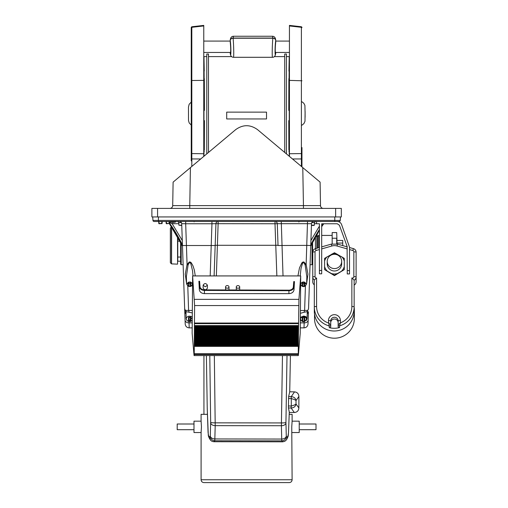 <?xml version="1.0" encoding="UTF-8"?>
<svg xmlns="http://www.w3.org/2000/svg" width="508" height="508" viewBox="0 0 508 508"><rect width="100%" height="100%" fill="white"/><g stroke="black" fill="none" stroke-linecap="round" stroke-linejoin="round"><path stroke-width="0.76" d="M170.351 228.733L170.351 262.63L170.351 228.733M177.768 258.743L177.578 236.576M290.411 355.587L289.731 391.782L294.532 391.878L291.23 396.627C293.973 396.843 295.567 398.17 296.012 400.621C295.389 399.948 293.821 399.269 291.3 398.583L291.294 406.019C293.815 405.346 295.389 404.66 296.012 403.974C295.548 406.514 293.91 407.861 291.09 408.013L294.335 412.502C297.11 412.267 298.621 410.75 298.869 407.956L296.012 403.974L296.012 400.621L298.888 396.443C298.672 393.719 297.218 392.201 294.532 391.878M209.791 355.587L210.668 422.326L210.287 435.934L209.328 437.236L208.293 435.032L207.232 408.235A13.449 4.553 88 0 0 207.251 408.984A13.449 4.553 88 0 0 207.283 409.734M207.232 408.235L206.388 355.587M282.461 355.587L281.394 425.736L281.769 440.861L282.715 441.82L213.843 441.725L214.789 440.766L215.208 425.647L214.338 355.587M288.373 405.968L291.294 406.019L291.09 408.013L288.43 407.962L288.633 396.583L289.731 391.782M288.633 396.583L291.23 396.627L291.3 398.583L288.512 398.532M298.888 396.443L298.869 407.956M294.335 412.502L289.344 412.407L288.43 407.962M210.668 422.885A4.553 2.832 1.5 0 0 215.208 425.647L281.394 425.736A4.553 2.832 178.7 0 0 285.947 422.993L285.94 422.427A4.553 0.591 -179.3 0 1 281.4 422.935L215.214 422.846A4.553 0.591 -0.5 0 1 210.668 422.326M210.287 435.934A4.553 3.099 1.9 0 0 214.827 438.956L281.737 439.052A4.553 3.099 178.3 0 0 286.283 436.035L285.947 422.993M210.255 436.296A4.553 4.54 44.6 0 0 214.789 440.766L281.769 440.861A4.553 4.54 135.6 0 0 286.322 436.397L286.283 436.035M209.328 437.236L210.579 440.315L212.071 441.357L213.843 441.725M208.293 435.032A4.553 4.515 154.8 0 0 208.718 436.893L208.07 432.505A4.553 1.543 178 0 0 208.083 432.594M208.077 432.422A4.553 1.543 178 0 0 208.07 432.505L207.251 408.984M282.715 441.82L284.817 441.3L286.442 439.852L287.242 437.344L286.322 436.397M289.281 412.083L288.506 432.537A4.553 1.543 2.2 0 1 288.512 432.619L287.858 437.001L286.804 439.223M288.506 432.537L288.284 435.14A4.553 4.515 25.3 0 1 287.858 437.001M289.268 412.483L289.268 414.331M207.435 414.331L201.092 414.331L201.092 421.164L193.986 421.164L193.986 432.537L201.092 432.537L201.092 479.755C201.263 481.482 202.209 482.429 203.937 482.6L289.268 482.6L203.937 482.6M201.092 421.164L201.454 426.847L201.092 432.537M292.113 432.537L299.225 432.537L299.225 421.164L292.113 421.164L291.757 426.847L292.113 479.755L201.092 479.755M193.986 424.002L177.203 424.002L177.203 429.692L193.986 429.692M299.225 429.692L316.008 429.692L316.008 424.002L299.225 424.002M289.268 482.6C291.001 482.429 291.948 481.482 292.113 479.755M289.198 414.331L292.113 414.331L292.113 421.164M317.144 248.171L317.144 233.947M312.026 243.383L312.026 264.719L312.598 264.147L312.598 242.252M315.436 236.919L315.436 248.66L316.071 250.507A1.422 1.41 0 0 0 315.043 251.86L315.043 276.638A1.422 1.41 0 0 0 316.592 278.035L316.592 306.514A17.634 17.443 0 0 0 328.466 322.999L330.74 324.847A1.137 1.124 180 0 1 329.324 325.939A19.914 19.698 180 0 1 314.312 306.845L314.312 279.946L316.592 278.035M316.859 234.429L316.859 248.253M180.613 242.252L180.613 264.147L181.185 264.719L181.185 243.383M180.613 261.22L177.768 261.22L177.768 236.919M177.768 241.186L180.067 241.186M177.768 257.035L180.613 257.035M289.439 52.464L275.45 52.464C275.114 50.629 275.203 47.2 275.723 42.189L275.723 40.557C275.546 39.135 274.599 38.36 272.866 38.221L233.089 38.221C231.356 38.36 230.403 39.135 230.232 40.557L230.232 42.189C230.753 47.2 230.842 50.629 230.505 52.464L203.765 52.464M272.866 38.221C272.244 43.561 271.964 57.772 272.491 57.296L233.464 57.296C233.991 57.772 233.712 43.561 233.089 38.221M275.692 53.492L275.698 53.435C275.304 56.064 274.237 57.353 272.491 57.296L272.498 57.296M275.698 53.435L275.723 52.464M230.232 52.464L230.264 53.492M230.232 53.156C231.108 59.277 231.108 45.86 230.232 40.557L230.232 40.392C230.403 38.97 231.356 38.195 233.089 38.062L272.866 38.062C274.599 38.195 275.552 38.976 275.723 40.392L275.723 40.557C274.847 45.86 274.847 59.277 275.723 53.156M233.089 38.062L233.464 36.252L272.491 36.252L272.866 38.062M272.491 36.252C274.403 36.36 275.476 37.649 275.698 40.113L275.723 40.392M230.232 40.392L230.257 40.113C230.48 37.649 231.546 36.36 233.464 36.252M152.737 216.935L152.952 220.415A1.137 1.137 0 0 0 154.089 221.482L337.28 221.482C339.331 221.59 340.76 222.587 341.56 224.479L349.517 247.142L349.517 270.593L347.243 270.593L347.104 246.367L339.42 225.254L337.28 223.761L321.697 223.761L321.697 270.485L319.424 270.485L319.424 273.818L321.697 273.818L321.697 270.485M316.579 221.482L316.579 223.761L319.424 223.761L319.424 270.485M321.697 273.818L319.424 273.818M347.243 270.593L347.243 273.933L349.517 273.933L349.517 270.593M334.442 268.58A7.226 7.15 180 0 1 327.215 261.43A7.226 7.15 180 0 1 334.442 254.286A7.226 7.15 180 0 1 341.662 261.43A7.226 7.15 180 0 1 334.442 268.58M324.587 261.08L324.593 258.362L334.461 252.736L344.291 258.369L344.291 269.634L334.442 275.26L324.587 269.634L324.587 261.08A10.243 10.128 180 0 1 327.101 256.775M341.662 261.43L341.662 263.836A7.226 7.15 180 0 1 334.442 270.986A7.226 7.15 180 0 1 327.215 263.836L327.215 261.43M324.587 269.634L334.442 275.615L344.291 269.634M338.137 324.733L338.137 320.916A3.696 3.658 0 0 0 334.442 317.259A3.696 3.658 0 0 0 330.74 320.916L330.74 326.593A1.137 1.124 180 0 1 329.324 327.685A19.914 19.698 0 0 0 339.579 327.565A1.137 1.124 180 0 1 338.137 326.479L338.137 324.733L340.411 322.847L339.579 325.819A1.137 1.124 180 0 1 338.137 324.733M334.442 275.26L334.442 275.615M330.74 320.916A2.273 0.33 0 0 0 328.466 320.58L329.324 327.685M338.137 322.663A3.696 3.658 0 0 0 334.442 319.005A3.696 3.658 0 0 0 330.74 322.663M353.841 251.86A2.273 0.33 180 0 1 356.114 252.197C356.006 250.425 355.117 249.244 353.435 248.653L353.435 248.653A3.696 3.658 180 0 1 356.114 252.197L356.114 276.968A2.273 0.33 180 0 0 353.841 276.638L353.841 251.86A1.422 1.41 0 0 0 352.812 250.507L349.517 249.568M328.466 320.58A5.975 5.912 180 0 1 334.442 314.674A5.975 5.912 180 0 1 340.411 320.58L340.411 322.847A17.634 17.443 0 0 0 351.86 306.514L351.86 277.933L354.14 280.206L354.14 306.845A19.914 19.698 180 0 1 339.579 325.819L339.579 327.565M314.312 284.817A3.696 3.658 0 0 1 312.763 281.838L312.763 252.197A3.696 3.658 180 0 1 315.436 248.679L319.424 247.517M354.14 285.077A3.696 3.658 0 0 0 356.114 281.838L356.114 276.968A3.696 3.658 180 0 1 354.14 280.206M316.592 306.514A2.273 0.33 180 0 0 314.312 306.845L314.312 311.302A19.914 19.698 0 0 0 333.026 330.962A19.914 19.698 0 0 0 353.993 313.671A19.914 19.698 0 0 0 354.14 307.067L354.14 306.845A2.273 0.33 0 0 0 351.86 306.514M354.14 311.302A19.914 19.698 180 0 1 353.993 313.671M314.528 314.185L314.528 318.51A19.914 19.698 0 0 0 334.442 338.207A19.914 19.698 0 0 0 354.349 318.51L354.349 309.95M335.636 216.935L341.325 216.935L341.325 208.401L335.636 208.401L335.636 216.935L157.575 216.935L157.575 208.401L151.886 208.401L151.886 216.935L151.886 208.401M337.28 221.482L339.122 221.482A1.137 1.137 0 0 0 340.258 220.415L340.468 216.935M185.687 221.482L185.687 223.761L181.699 223.679A2.273 2.273 0 0 0 179.426 221.482A2.273 2.273 0 0 1 181.699 223.679L185.204 324.021C185.503 326.365 186.83 327.647 189.186 327.863L189.008 321.615M211.95 221.482L211.95 223.761L215.938 223.679A2.273 2.273 0 0 1 218.211 221.482A2.273 2.273 0 0 0 215.938 223.679L274.999 223.761L276.86 275.927M214.109 275.927L215.938 223.679M274.999 221.482A2.273 2.273 0 0 1 277.273 223.679L274.999 223.761L274.999 221.482A2.273 2.273 0 0 1 277.273 223.679L278.035 245.554M277.273 223.679L311.506 223.679L308.559 308.191L310.744 245.516L306.762 245.377L306.134 264.497L303.898 261.95L302.749 262.096L301.885 262.865L299.472 267.913L297.936 275.927M308.432 311.734L308.14 320.186L308.432 311.734A3.981 2.813 2 0 1 307.251 313.646L307.689 310.394L300.425 310.553M308 324.021L308.14 320.186A3.981 2.813 2 0 1 304.159 322.866L304.025 327.863C306.375 327.641 307.702 326.365 308 324.021M192.335 310.452L185.522 310.394L185.985 313.766M192.284 316.878C189.103 315.538 187.058 316.141 186.157 318.687L185.979 311.658L189.008 312.242A2.273 0.432 85.1 0 0 188.582 310.242L187.782 286.004M195.269 275.927L194.342 270.027L192.97 265.824L191.326 262.865L190.456 262.096L189.306 261.95L187.071 264.497L185.687 223.761L211.95 223.761L210.185 275.927M186.341 276.777L188.068 265.03A2.273 0.552 -153.5 0 0 187.071 264.497L185.28 274.13L186.588 283.807M192.011 285.604L192.538 285.217M216.351 275.927L218.211 221.482M283.026 275.927L281.261 221.482M300.628 285.185L301.193 285.604M305.429 285.896L304.629 310.242A2.273 0.432 94.9 0 0 304.203 312.242L307.232 311.658A2.273 2.223 120.6 0 1 307.689 310.394A3.981 3.734 2 0 0 308.559 308.191M306.622 283.807L307.931 274.13L306.134 264.497A2.273 0.552 153.5 0 0 305.143 265.03L306.857 277.05M185.979 313.652A2.273 1.105 -18 0 0 185.96 313.646A3.981 2.813 -2 0 1 184.779 311.734M185.979 311.658A2.273 2.223 59.4 0 0 185.522 310.394A3.981 3.734 -2 0 1 184.652 308.191M189.008 312.242L192.316 312.915M188.068 265.03L189.459 262.401L190.729 263.347L192.545 270.739L193.008 275.927M300.203 275.927L301.015 268.561L302.482 263.347L303.752 262.401L305.143 265.03M300.399 313.309L304.203 312.242M307.232 311.658L307.283 312.014M186.157 318.687L186.976 320.567L188.83 321.577M189.16 286.366L190.271 286.499L188.754 286.055L188.932 286.556M189.059 286.366L187.763 285.883A0.572 0.318 -55.3 0 0 188.087 285.852C186.722 284.505 186.887 283.312 188.589 282.264L188.589 286.188L188.087 285.852M192.557 282.899L186.588 283.845L186.341 276.631M302.793 286.506L302.812 282.004L302.362 282.334L302.374 286.214L304.279 286.556M301.346 285.737A0.572 0.343 -50.9 0 0 301.714 285.737C300.514 284.391 300.736 283.235 302.368 282.264M306.87 276.631L306.616 283.845L300.647 282.899M302.724 321.602L303.968 321.653L306.54 320.192L307.054 318.687C306.876 317.125 305.695 316.262 303.492 316.103L300.368 317.424M304.101 282.073L304.032 286.506L304.622 286.188L304.197 286.506M305.124 285.852L304.622 286.188L304.616 282.264C306.318 283.305 306.489 284.505 305.124 285.852A0.572 0.318 55.3 0 0 305.454 285.877M339.122 221.482A1.137 1.137 0 0 0 340.258 220.415A1.137 1.137 0 0 1 339.122 221.482L334.778 221.482L334.778 220.415L158.426 220.415L158.426 216.935M307.518 221.482L306.762 245.377L278.035 245.516M313.779 221.482A2.273 2.273 0 0 0 311.506 223.679M165.995 221.482L166.446 223.761L169.183 223.482L166.446 223.482L166.395 221.482M182.467 245.643A147.911 126.568 90 0 0 169.469 223.495L169.52 221.596L169.183 223.761M169.469 223.482L169.234 221.596L169.469 223.482L169.634 221.482M166.446 223.761L166.11 221.596L166.16 223.482M159.048 223.761L161.792 223.482L158.763 223.482L158.718 221.596L159.048 223.761L158.998 221.482M161.836 221.482L161.792 223.761M162.236 221.482L162.071 223.482L162.122 221.596L158.604 221.482M166.11 221.596L169.234 221.482M304.101 317.119L304.178 321.329L302.292 321.335L304.222 321.608L304.692 321.335L304.451 320.935L304.222 321.608M190.329 317.119L190.398 321.329L188.519 321.335L190.443 321.608L190.919 321.335L190.678 320.935L190.443 321.608M189.179 286.506L190.843 286.214L190.856 282.334L190.417 281.984L188.576 282.334M190.417 281.984L190.684 285.985L190.843 282.27C192.475 283.235 192.697 284.397 191.497 285.737A0.572 0.343 50.9 0 0 191.865 285.737L190.417 286.506M304.629 282.334L304.171 282.004L304.457 285.991L304.387 282.118M190.856 286.118L190.424 286.353M188.754 286.055L189.014 281.984M188.754 282.194L190.411 282.067L190.271 286.366M189.033 282.067L189.014 286.506M190.678 286.08L191.497 285.737M304.19 281.991L302.984 282.016M304.044 286.366L302.939 286.366L304.032 286.506M304.457 282.2L302.374 282.264M301.714 285.737L302.539 286.087M302.362 286.125L302.597 282.118M319.424 226.098L310.921 240.538M314.376 223.698L316.579 223.698M182.289 240.538L172.155 223.698L178.829 223.698M168.897 222.288L172.155 223.698A2.273 1.111 -90 0 1 172.529 222.053M173.882 222.847L173.876 222.053M169.507 222.053L175.781 222.053L175.755 221.482L175.781 222.053M172.568 221.482L172.568 222.053M171.964 221.482L171.964 222.053M170.358 221.482L170.358 222.053M315.563 221.482L314.427 222.574L314.312 225.196L311.455 225.196M314.027 225.463L311.442 225.463L314.312 225.196M304.375 317.081L304.451 320.935L304.387 317.163M302.552 321.12L302.609 317.081M190.595 317.081L190.678 320.935L190.614 317.163M188.779 321.12L188.836 317.081M190.964 321.145L190.964 317.417L190.392 317.055L188.474 317.417L188.519 321.335L192.272 317.729M188.824 317.163L188.474 321.145M189.109 317.119L188.989 321.608M190.659 321.12L192.253 320.364M304.736 321.145L304.736 317.417L302.819 317.055L302.247 317.417L302.292 321.335C299.663 319.195 300.063 317.589 303.492 316.522C306.921 317.589 307.321 319.195 304.692 321.335L304.432 321.12M302.597 317.163L302.247 321.145M302.882 317.119L302.762 321.608M177.648 221.482L178.784 222.574L181.369 222.574M181.756 225.196L178.899 225.196L178.784 222.574M178.899 225.196L181.762 225.463M335.636 208.401L157.575 208.401M151.886 216.935L157.575 216.935M173.107 182.131L172.701 205.607L189.763 205.607L190.424 167.602L173.107 182.131M190.424 167.602L235.636 129.667C242.951 124.397 250.26 124.397 257.575 129.667L302.781 167.602L303.447 205.607L189.763 205.607L189.763 208.401M323.355 208.401A2.845 2.845 0 0 1 320.51 205.607L320.103 182.131L302.781 167.602M320.51 205.607L303.447 205.607L303.447 208.401M169.856 208.401A2.845 2.845 0 0 0 172.701 205.607M203.765 156.407L203.765 25.578M191.249 27.61L191.814 27.311L191.757 26.772L191.249 27.337L191.249 160.922M191.249 60.719L191.249 153.232A0.572 0.362 -0 0 0 191.814 153.594L191.814 80.493L203.765 80.378M289.439 25.578L289.439 156.407M301.955 147.568L301.955 166.249M301.955 27.61L301.396 27.311L301.396 153.594L289.439 153.727M301.955 27.337L301.454 26.772L301.396 27.311L289.439 25.946M301.955 166.903L301.955 166.434M319.424 235.42L318.567 235.42L318.567 247.764M318.567 235.42L317.43 236.557L317.43 248.088M337.058 243.992L336.715 232.575L332.162 232.575L332.162 238.233L336.715 238.233L336.715 243.916M342.748 245.605L342.748 240.455L337.058 240.455M337.058 243.072L342.748 243.072M332.162 243.916L332.162 238.233M286.423 56.598L289.268 56.598L288.785 110.382L289.268 110.382L289.268 120.618L288.779 120.625L289.268 156.261M288.785 120.625L288.887 150.139M289.223 57.906L289.268 57.048M289.268 70.999L288.95 71.145L289.223 57.048M289.236 71.145L289.268 79.985M288.887 79.985L288.887 78.638L289.243 78.638M288.785 110.382L288.887 78.638M288.779 110.439L289.249 110.439L289.249 120.625M289.268 150.139L289.243 151.486L288.887 151.486M289.243 151.486L289.236 156.235M203.937 156.261L204.426 120.625L203.962 120.625L203.962 110.439L204.432 110.439L203.981 57.906M203.962 120.625L203.937 110.382L204.426 110.382M206.781 56.598L203.937 56.598L203.937 57.048M204.241 70.999L203.981 57.048M203.937 79.985L203.937 70.999M203.968 78.638L204.318 78.638L204.318 79.985M204.318 78.638L204.432 110.439M204.318 150.139L204.432 120.625M203.968 156.235L203.937 150.139M203.968 151.486L204.318 151.486M226.695 118.948L226.695 112.122L266.516 112.122L266.516 118.948L226.695 118.948M226.695 112.128L266.516 112.128M284.721 152.444L284.721 54.032L286.423 54.032L286.423 153.873M206.781 153.873L206.781 54.032L208.49 54.032L208.49 152.444M207.385 285.318L205.175 286.791L203.13 285.147C204.553 283.051 205.975 283.058 207.397 285.159L207.385 285.318M207.397 285.159L207.385 288.233C205.848 290.297 204.426 290.239 203.13 288.074L203.13 285.147M288.925 290.703L204.438 290.417A5.112 3.912 -179.5 0 1 199.339 286.722L198.901 281.254L199.593 281.254L200.031 286.69A4.413 3.385 0.5 0 0 204.438 289.884L288.925 290.17A4.413 3.385 0.5 0 0 293.332 287.007L293.764 281.572L294.456 281.578L294.024 287.045A5.112 3.912 -179.5 0 1 288.925 290.703L288.925 293.656L204.438 293.624C201.486 293.408 199.784 292.119 199.339 289.744L198.901 281.254M294.456 281.578L294.024 289.776C293.573 292.144 291.878 293.44 288.925 293.656M239.687 287.033A1.708 1.308 -179.5 0 1 237.922 288.239A1.708 1.308 -179.5 0 1 236.277 286.925A1.708 1.308 -179.5 0 1 238.106 285.629A1.708 1.308 -179.5 0 1 239.687 286.937A1.708 1.308 -179.5 0 1 239.687 287.033M239.687 286.937L239.674 290.005M236.284 289.992L236.277 286.925M227.4 285.591A1.708 1.308 -179.5 0 1 228.981 286.899A1.708 1.308 -179.5 0 1 228.981 286.995A1.708 1.308 -179.5 0 1 227.216 288.201A1.708 1.308 -179.5 0 1 225.571 286.893A1.708 1.308 -179.5 0 1 227.4 285.591M228.981 286.899L228.975 289.966M225.577 289.954L225.571 286.887M194.354 336.258L194.208 354.52C194.177 356.038 194.081 355.918 193.923 354.165L192.145 333.21L192.615 275.927L194.608 305.562L194.354 336.258L298.393 336.258L298.933 299.371L194.367 299.371M298.933 299.371L300.704 275.927L300.234 333.21L298.482 354.165C298.323 355.918 298.247 356.038 298.247 354.52L298.431 336.747L194.304 336.747M298.418 337.845L194.291 337.845M298.412 338.944L194.285 338.944M298.406 340.036L194.278 340.036M298.393 341.135L194.266 341.135M298.387 342.233L194.259 342.233M298.374 343.325L194.246 343.325M298.367 344.392L194.24 344.392M298.361 345.491L194.234 345.491M298.31 346.386L194.272 346.386M298.431 336.747L298.393 336.258M194.31 335.648L298.437 335.648M194.323 334.556L298.45 334.556M194.329 333.458L298.456 333.458M194.329 339.846L298.367 339.858L194.329 339.846M194.342 332.359L298.463 332.359M194.348 331.267L298.475 331.267M194.354 330.168L298.482 330.168M298.342 343.129L194.297 343.135M194.367 329.07L298.494 329.07M194.374 327.971L298.501 327.971M194.386 326.847L298.507 326.847M298.323 345.326L194.278 345.326M194.393 325.749L298.52 325.749M298.247 354.089L194.208 354.089M298.482 354.165C298.323 355.918 298.247 356.038 298.247 354.52L194.208 354.52C194.177 356.038 194.081 355.918 193.923 354.165M300.704 275.927L192.615 275.927M298.482 325.584L194.443 325.59L298.482 325.603M298.475 326.682L194.437 326.688M298.469 327.774L194.424 327.781L298.463 327.793M298.456 328.873L194.418 328.879M298.45 329.971L194.405 329.978L298.444 329.99M298.437 331.07L194.399 331.07M298.431 332.162L194.386 332.168L298.431 332.181M298.418 333.261L194.374 333.261M298.412 334.359L194.374 334.366M298.406 335.451L194.361 335.451M305.105 117.259L305.105 111.506L304.99 121.241L303.93 123.565L301.955 125.197M171.444 227.565L171.444 263.836L170.396 262.744L170.396 228.009L171.444 226.917L171.444 227.565M177.514 236.468L177.578 264.09M177.514 264.147L171.558 263.887L171.621 226.866M285.94 422.427L287.007 355.587M288.284 435.14L287.242 437.344M327.101 270.897A10.243 10.128 180 0 1 324.587 266.592M344.291 266.592A10.243 10.128 180 0 1 341.782 270.897M336.95 273.66A10.243 10.128 180 0 1 331.927 273.66M341.782 256.775A10.243 10.128 180 0 1 344.291 261.08M331.927 254.019A10.243 10.128 180 0 1 336.95 254.019M340.411 320.58A2.273 0.33 180 0 0 338.137 320.916M351.86 277.933A1.422 1.41 0 0 0 353.841 276.638M347.243 248.92L336.963 245.986A9.1 9.004 0 0 0 331.915 245.986L321.697 248.901M319.424 249.555L316.071 250.507M331.286 244.157L331.915 245.986M349.517 247.536L353.435 248.653L352.812 250.507M315.443 248.653C313.766 249.244 312.871 250.425 312.763 252.197A2.273 0.33 0 0 1 315.043 251.86M337.598 244.157L336.963 245.986M314.312 279.946A3.696 3.658 180 0 1 312.763 276.968A2.273 0.33 0 0 1 315.043 276.638M334.778 216.935L334.778 220.415L340.258 220.415M182.467 245.516L215.17 245.516M215.182 245.294L278.028 245.294M185.071 320.186A3.981 2.813 -2 0 0 189.052 322.866L192.234 322.866M304.203 321.615L304.159 322.866L300.323 322.866M190.697 286.423L188.779 286.442M302.939 286.366L302.514 286.423M158.426 221.482L158.426 220.415L152.952 220.415A1.137 1.137 0 0 0 154.089 221.482M190.411 282.067L190.856 282.334M302.806 286.36L302.882 282.073M323.552 223.761A147.911 126.568 -90 0 0 321.697 226.447M319.424 229.94A147.911 126.568 -90 0 0 310.737 245.643M310.763 244.983A147.911 126.568 90 0 1 319.424 229.476M321.697 226.016A147.911 126.568 90 0 1 323.259 223.761M169.481 223.095A147.911 126.568 -90 0 1 182.448 244.983M173.806 221.482L173.806 222.053M171.66 221.482L171.66 222.053M170.612 221.482L170.612 222.053M311.842 222.574L314.427 222.574M188.474 317.417L190.964 317.417M302.247 317.417L304.736 317.417M191.814 166.44L191.814 158.947L200.711 158.972M191.249 158.845L191.814 158.947L191.814 153.594L203.765 153.727M203.765 25.946L191.814 27.311L191.814 80.493L191.249 80.785M292.5 158.972L301.396 158.947L301.396 166.44M301.955 153.232A0.572 0.362 180 0 1 301.396 153.594L301.396 158.947L301.955 158.845M301.955 80.785L289.439 80.378M317.43 237.242L317.259 248.139M199.339 289.744L199.339 286.722M204.438 293.624L204.438 290.417M294.024 289.776L294.024 287.045M298.393 336.556L194.354 336.556M260.687 337.655L194.342 337.655L260.687 337.655M298.387 337.35L194.348 337.35M298.374 338.747L194.335 338.747M298.374 338.449L194.335 338.449M298.367 339.547L194.329 339.547M298.355 340.944L194.316 340.944M298.361 340.639L194.323 340.639M260.687 342.036L194.31 342.036L260.687 342.036M298.348 341.738L194.31 341.738M298.342 342.837L194.304 342.837M260.687 344.233L194.291 344.233L260.687 344.233M298.329 343.929L194.291 343.929M298.323 345.027L194.285 345.027M298.336 346.132L194.272 346.126M298.399 336.175L194.354 336.175M298.387 337.274L194.342 337.274M194.367 335.159L298.406 335.159M298.38 338.372L194.335 338.372M194.374 334.061L298.412 334.061M298.367 339.465L194.323 339.465M298.361 340.563L194.316 340.563M298.355 341.662L194.31 341.662M298.342 342.754L194.297 342.754M298.336 343.853L194.291 343.853M298.361 344.468L194.24 344.468M298.323 344.951L194.278 344.951M298.355 345.561L194.234 345.561M298.317 346.043L194.272 346.043M298.272 353.739L194.183 353.739M298.272 353.816L194.189 353.816M298.647 305.562L194.608 305.562M298.501 323.037L194.462 323.037M298.494 323.634L194.456 323.634M298.514 325.825L194.399 325.825M298.475 326.307L194.431 326.307M298.475 326.384L194.437 326.384M298.507 326.923L194.386 326.923M298.469 327.406L194.424 327.406M298.463 327.482L194.424 327.482M298.463 328.498L194.418 328.498M298.456 328.581L194.418 328.581M298.45 329.597L194.405 329.597M298.45 329.673L194.412 329.673M298.444 330.695L194.399 330.695M298.437 330.772L194.399 330.772M298.431 331.788L194.386 331.788M298.431 331.87L194.393 331.87M298.425 332.886L194.38 332.886M298.418 332.962L194.38 332.962M298.418 333.985L194.374 333.985M298.406 335.077L194.361 335.077M188.481 106.998L188.506 120.123M209.76 439.115L208.718 436.893M289.287 412.115L288.512 432.619M203.937 355.587L203.937 414.331M312.026 264.719L310.077 264.719M181.185 264.719L183.134 264.719M233.464 57.296C231.546 57.188 230.48 55.899 230.257 53.435M347.224 246.882L337.591 244.132L331.292 244.132L321.697 246.869M192.189 327.863L189.186 327.863M307.289 311.963L307.054 318.687M304.025 327.863L300.279 327.863M306.616 283.845L305.448 285.883L304.235 286.601L302.59 286.537L300.634 284.855M298.66 221.882L299.942 221.482M194.323 221.748L193.262 221.482M300.342 320.034L302.546 321.564M192.253 320.764L188.881 321.589M187.763 285.883L186.588 283.845M192.545 284.925L191.853 285.744M323.837 223.761L323.285 224.371M323.717 223.761L321.697 226.695M319.424 230.207L310.725 246.056M182.486 246.056L169.189 223.329M169.926 224.371L169.335 223.717M191.757 26.772L203.765 25.4M301.454 26.772L289.439 25.4M289.439 41.085L275.723 41.085M230.232 41.085L203.765 41.085M332.162 235.42L321.697 235.42M208.49 56.598L231.572 56.598M274.384 56.598L284.721 56.598M194.354 336.569L298.393 336.569M194.335 338.76L298.374 338.76M194.316 340.957L298.355 340.957M194.297 343.148L298.342 343.148M194.278 345.345L298.323 345.345M194.126 355.587L298.291 355.587M194.431 326.701L298.475 326.701M194.412 328.892L298.456 328.892M194.399 331.083L298.437 331.083M194.38 333.28L298.418 333.28M194.367 334.378L298.412 334.378M194.361 335.47L298.399 335.47M301.955 101.771L303.803 103.238L304.902 105.359L305.105 113.481M191.249 102.083L189.16 104.267L188.474 107.055L188.519 120.606L189.198 122.936L191.249 125.082"/></g></svg>
